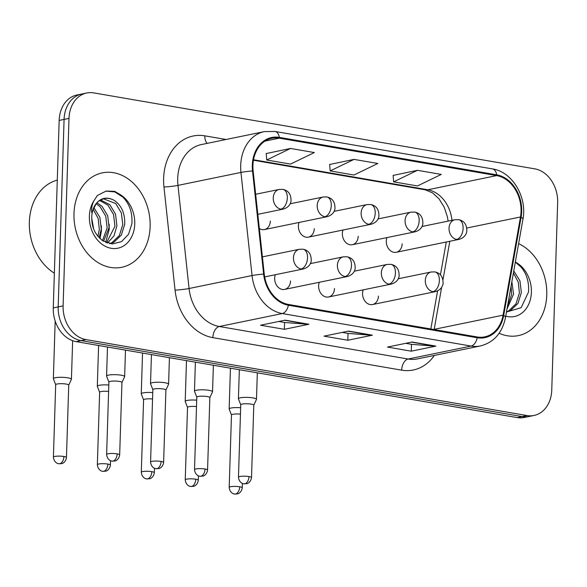 <?xml version="1.0" encoding="UTF-8"?>
<svg xmlns="http://www.w3.org/2000/svg" width="587" height="587" viewBox="0 0 587 587"><rect width="100%" height="100%" fill="white"/><g stroke="black" fill="none" stroke-linecap="round" stroke-linejoin="round"><path stroke-width="0.88" d="M275.325 274.723A10.045 7.836 78.4 0 0 274.672 278.209A10.045 7.836 78.4 0 0 284.622 289.413A10.045 7.836 78.4 0 0 290.536 280.946M319.269 282.288A10.045 7.836 78.4 0 0 318.616 285.781A10.045 7.836 78.4 0 0 328.573 296.985A10.045 7.836 78.4 0 0 334.48 288.51M363.214 289.861A10.045 7.836 78.4 0 0 362.561 293.353A10.045 7.836 78.4 0 0 372.518 304.55A10.045 7.836 78.4 0 0 378.432 296.083M259.344 228.526A10.045 7.836 78.4 0 0 264.414 229.576A10.045 7.836 78.4 0 0 270.321 221.108M299.062 222.451A10.045 7.836 78.4 0 0 298.401 225.944A10.045 7.836 78.4 0 0 308.358 237.148A10.045 7.836 78.4 0 0 314.272 228.681M343.006 230.023A10.045 7.836 78.4 0 0 342.353 233.516A10.045 7.836 78.4 0 0 352.303 244.72A10.045 7.836 78.4 0 0 358.217 236.245M386.95 237.596A10.045 7.836 78.4 0 0 386.297 241.081A10.045 7.836 78.4 0 0 396.254 252.285A10.045 7.836 78.4 0 0 402.161 243.818M73.991 213.514A48.2 37.619 78.4 0 0 121.773 267.283A48.2 37.619 78.4 0 0 150.14 226.626A48.2 37.619 78.4 0 0 102.358 172.857A48.2 37.619 78.4 0 0 73.991 213.514A48.2 37.619 78.4 0 0 121.773 267.283A48.2 37.619 78.4 0 0 150.14 226.626A48.2 37.619 78.4 0 0 102.358 172.857A48.2 37.619 78.4 0 0 73.991 213.514M499.133 333.269A48.2 37.619 78.4 0 0 518.402 335.603A48.2 37.619 78.4 0 0 546.768 294.945A48.2 37.619 78.4 0 0 518.607 243.656A48.2 37.619 78.4 0 1 546.768 294.945A48.2 37.619 78.4 0 1 518.402 335.603A48.2 37.619 78.4 0 1 499.133 333.269M252.931 165.38A32.138 25.08 -101.6 0 1 271.847 138.275A32.138 25.08 -101.6 0 1 279.309 138.172L496.661 175.608A32.138 25.08 -101.6 0 1 520.493 216.977L503.066 315.175A32.138 25.08 -101.6 0 1 484.715 336.865A32.138 25.08 -101.6 0 1 477.246 336.967L288.43 304.44A32.138 25.08 -101.6 0 1 264.253 274.041L253.144 170.927A32.138 25.08 -101.6 0 1 252.931 165.38M252.3 165.27A32.938 25.703 78.4 0 0 252.513 170.956L263.622 274.07A32.938 25.703 78.4 0 0 288.4 305.233L477.224 337.752A32.938 25.703 78.4 0 0 503.69 315.417L521.117 217.219A32.938 25.703 78.4 0 0 496.69 174.823L279.331 137.387A32.938 25.703 78.4 0 0 252.3 165.27M86.729 92.988L76.89 95.013A30.128 23.509 78.4 0 0 59.162 120.423L53.27 307.918A30.128 23.509 78.4 0 0 76.134 341.619L517.191 417.584L522.107 416.572A30.128 23.509 78.4 0 0 529.107 416.477A30.128 23.509 78.4 0 1 522.107 416.572L81.057 340.607L522.107 416.572L527.031 415.559A30.128 23.509 78.4 0 0 534.031 415.464A30.128 23.509 78.4 0 0 551.758 390.054L557.65 202.559A30.128 23.509 78.4 0 0 534.779 168.858L93.729 92.893A30.128 23.509 78.4 0 0 86.729 92.988A30.128 23.509 78.4 0 0 69.002 118.398L63.11 305.893A30.128 23.509 78.4 0 0 85.973 339.594L527.031 415.559M53.27 307.918L58.186 306.906A30.128 23.509 78.4 0 0 81.057 340.607A30.128 23.509 78.4 0 1 58.186 306.906L64.078 119.41L58.186 306.906L63.11 305.893M81.813 94.001A30.128 23.509 78.4 0 0 64.078 119.41A30.128 23.509 78.4 0 1 81.813 94.001M417.467 170.311L393.635 181.853L417.438 185.954L441.263 174.412L417.467 170.311L393.121 175.418M290.543 148.452L266.718 159.994L290.514 164.089L314.346 152.554L290.543 148.452L266.197 153.552M354.005 159.385L330.173 170.92L353.976 175.021L377.808 163.48L354.005 159.385L329.659 164.485M308.945 324.259L284.35 329.314L260.547 325.22L285.15 320.157L308.945 324.259A8.035 4.806 -80.2 0 1 308.094 324.31L284.614 320.267M435.87 346.117L411.267 351.18L387.471 347.078L412.074 342.016L435.87 346.117A8.035 4.806 -80.2 0 1 435.018 346.176L411.538 342.126M372.407 335.184L347.805 340.247L324.009 336.146L348.612 331.09L372.407 335.184A8.035 4.806 -80.2 0 1 371.556 335.243L348.076 331.2M347.805 340.247L348.025 333.394M342.236 332.396L348.15 333.416L371.556 335.243M411.267 351.18L411.487 344.327M405.698 343.329L411.604 344.349L435.018 346.176M284.35 329.314L284.563 322.468M278.774 321.471L284.688 322.49L308.094 324.31M330.173 170.92L329.652 164.389M266.718 159.994L266.19 153.464M393.635 181.853L393.114 175.322M517.191 417.584A30.128 23.509 78.4 0 0 524.191 417.489L534.031 415.464M68.73 385.145L71.401 379.385A9.04 1.651 -178.2 0 0 71.431 379.261A9.04 1.651 -178.2 0 0 67.931 377.837A9.04 1.651 -178.2 0 0 55.259 377.742A9.04 1.651 -178.2 0 0 53.366 378.688A9.04 1.651 -178.2 0 0 53.388 378.82L55.684 384.734M68.716 385.189A6.53 1.196 -178.2 0 0 68.738 385.101A6.53 1.196 -178.2 0 0 66.206 384.074A6.53 1.196 -178.2 0 0 57.056 384.008A6.53 1.196 -178.2 0 0 55.684 384.69L53.41 457.119C53.938 462.805 58.539 463.899 57.988 463.554L58.825 463.759A6.53 3.904 99.8 0 0 59.735 463.745A6.53 3.904 -80.2 0 0 63.932 456.503A6.53 1.196 -178.2 0 0 57.078 456.165A6.53 1.196 -178.2 0 0 53.41 457.119M121.949 382.504L124.613 376.744A9.04 1.651 -178.2 0 0 124.649 376.619A9.04 1.651 -178.2 0 0 118.559 374.858A9.04 1.651 -178.2 0 0 108.47 375.108A9.04 1.651 -178.2 0 0 106.577 376.047A9.04 1.651 -178.2 0 0 106.599 376.179L108.903 382.093M121.927 382.555A6.53 1.196 -178.2 0 0 121.949 382.46A6.53 1.196 -178.2 0 0 119.425 381.433A6.53 1.196 -178.2 0 0 110.268 381.367A6.53 1.196 -178.2 0 0 108.903 382.049L106.629 454.485C107.157 460.164 111.75 461.257 111.2 460.92L112.044 461.118A6.53 3.904 99.8 0 0 112.946 461.103A6.53 3.904 -80.2 0 0 117.151 453.868A6.53 1.196 -178.2 0 0 110.297 453.524A6.53 1.196 -178.2 0 0 106.629 454.485M108.808 385.028A9.04 1.651 -178.2 0 0 99.203 385.314A9.04 1.651 -178.2 0 0 97.31 386.261A9.04 1.651 -178.2 0 0 97.332 386.385L99.629 392.307M108.61 391.434A6.53 1.196 -178.2 0 0 101.001 391.573A6.53 1.196 -178.2 0 0 99.636 392.255L97.354 464.691C97.89 470.378 102.483 471.471 101.933 471.126L102.776 471.332A6.53 3.904 99.8 0 0 103.679 471.31A6.53 3.904 -80.2 0 0 107.876 464.075A6.53 1.196 -178.2 0 0 101.03 463.737A6.53 1.196 -178.2 0 0 97.354 464.691M152.752 392.6A9.04 1.651 -178.2 0 0 143.147 392.879A9.04 1.651 -178.2 0 0 141.254 393.826A9.04 1.651 -178.2 0 0 141.276 393.958L143.58 399.872M152.554 398.999A6.53 1.196 -178.2 0 0 144.945 399.145A6.53 1.196 -178.2 0 0 143.58 399.828L141.306 472.264C141.834 477.943 146.427 479.036 145.877 478.698L146.721 478.897A6.53 3.904 99.8 0 0 147.623 478.882A6.53 3.904 -80.2 0 0 151.828 471.647A6.53 1.196 -178.2 0 0 144.974 471.302A6.53 1.196 -178.2 0 0 141.306 472.264M196.704 400.165A9.04 1.651 -178.2 0 0 187.099 400.451A9.04 1.651 -178.2 0 0 185.206 401.398A9.04 1.651 -178.2 0 0 185.228 401.53L187.524 407.444M196.498 406.571A6.53 1.196 -178.2 0 0 188.897 406.718A6.53 1.196 -178.2 0 0 187.524 407.4L185.25 479.828C185.778 485.515 190.379 486.608 189.828 486.263L190.665 486.469A6.53 3.904 99.8 0 0 191.575 486.447A6.53 3.904 -80.2 0 0 195.772 479.212A6.53 1.196 -178.2 0 0 188.919 478.875A6.53 1.196 -178.2 0 0 185.25 479.828M240.648 407.738A9.04 1.651 -178.2 0 0 231.043 408.024A9.04 1.651 -178.2 0 0 229.15 408.97A9.04 1.651 -178.2 0 0 229.172 409.095L231.469 415.016M240.45 414.143A6.53 1.196 -178.2 0 0 232.841 414.283A6.53 1.196 -178.2 0 0 231.476 414.965L229.194 487.401C229.73 493.08 234.323 494.181 233.773 493.836L234.609 494.034A6.53 3.904 99.8 0 0 235.519 494.019A6.53 3.904 -80.2 0 0 239.716 486.784A6.53 1.196 -178.2 0 0 232.87 486.447A6.53 1.196 -178.2 0 0 229.194 487.401M165.894 390.076L168.564 384.316A9.04 1.651 -178.2 0 0 168.594 384.184A9.04 1.651 -178.2 0 0 162.511 382.431A9.04 1.651 -178.2 0 0 152.422 382.673A9.04 1.651 -178.2 0 0 150.529 383.619A9.04 1.651 -178.2 0 0 150.551 383.751L152.847 389.665M165.872 390.12A6.53 1.196 -178.2 0 0 165.901 390.032A6.53 1.196 -178.2 0 0 163.369 389.005A6.53 1.196 -178.2 0 0 154.22 388.939A6.53 1.196 -178.2 0 0 152.847 389.621L150.573 462.05C151.101 467.736 155.694 468.83 155.151 468.485L155.988 468.69A6.53 3.904 99.8 0 0 156.898 468.668A6.53 3.904 -80.2 0 0 161.095 461.433A6.53 1.196 -178.2 0 0 154.242 461.096A6.53 1.196 -178.2 0 0 150.573 462.05M209.845 397.641L212.509 391.881A9.04 1.651 -178.2 0 0 212.538 391.756A9.04 1.651 -178.2 0 0 206.455 390.003A9.04 1.651 -178.2 0 0 196.366 390.245A9.04 1.651 -178.2 0 0 194.473 391.191A9.04 1.651 -178.2 0 0 194.495 391.316L196.792 397.238M209.823 397.692A6.53 1.196 -178.2 0 0 209.845 397.597A6.53 1.196 -178.2 0 0 207.321 396.57A6.53 1.196 -178.2 0 0 198.164 396.504A6.53 1.196 -178.2 0 0 196.799 397.186L194.517 469.622C195.053 475.309 199.646 476.402 199.096 476.057L199.932 476.255A6.53 3.904 99.8 0 0 200.842 476.24A6.53 3.904 -80.2 0 0 205.039 469.006A6.53 1.196 -178.2 0 0 198.186 468.668A6.53 1.196 -178.2 0 0 194.517 469.622M253.789 405.213L256.453 399.453A9.04 1.651 -178.2 0 0 256.49 399.329A9.04 1.651 -178.2 0 0 250.4 397.568A9.04 1.651 -178.2 0 0 240.31 397.81A9.04 1.651 -178.2 0 0 238.417 398.756A9.04 1.651 -178.2 0 0 238.439 398.889L240.743 404.803M253.767 405.257A6.53 1.196 -178.2 0 0 253.789 405.169A6.53 1.196 -178.2 0 0 251.265 404.142A6.53 1.196 -178.2 0 0 242.108 404.076A6.53 1.196 -178.2 0 0 240.743 404.759L238.469 477.187C238.997 482.874 243.59 483.967 243.04 483.622L243.884 483.827A6.53 3.904 99.8 0 0 244.786 483.813A6.53 3.904 -80.2 0 0 248.991 476.571A6.53 1.196 -178.2 0 0 242.138 476.233A6.53 1.196 -178.2 0 0 238.469 477.187M57.284 180.121A50.211 39.19 78.4 0 0 29.35 222.091A50.211 39.19 78.4 0 0 54.364 273.182M114.127 200.314A22.702 17.72 78.4 0 0 103.804 198.589L98.117 201.495L95.842 204.012C93.37 207.328 91.99 211.694 91.704 217.109C91.946 225.151 92.959 232.856 102.718 240.743L112.264 243.987L121.524 241.631L128.546 234.294L131.906 223.669C132.655 211.32 128.685 201.583 119.99 194.473L114.7 191.355L106.1 191.069L97.376 195.5L93.964 200.71C92.012 204.481 91.271 208.458 91.733 212.641L96.385 203.285C101.36 197.643 107.274 196.652 114.127 200.314C121.516 205.34 125.046 213.316 124.723 224.241L121.318 235.116L113.849 242.284L109.85 243.7M93.81 207.519L99.893 217.359L101.294 229.062L99.086 237.654M93.128 209.236L98.161 218.459L99.335 229.466L97.875 236.253M96.921 202.676L102.043 206.323L107.7 215.752L109.101 227.455L103.561 241.272M96.107 203.66L100.091 206.727L105.748 216.155L107.15 227.859L102.49 240.589M100.414 199.866L109.857 204.716L115.514 214.145L116.916 225.848L113.988 235.893L107.458 243.069M99.511 200.416L107.905 205.12L113.555 214.548L114.957 226.252L106.555 242.739M103.209 198.729L115.712 203.513L121.37 212.942L122.771 224.645L119.366 235.519L111.897 242.688L109.586 243.649M91.689 217.88L93.575 228.548M92.915 226.531A22.702 17.72 78.4 0 0 91.917 221.688M105.843 191.127L114.825 191.912L123.021 197.203L124.671 198.978M109.189 224.234L109.182 229.495L105.653 242.365M101.375 225.841L101.375 231.102L100.017 238.586M513.772 270.923L519.95 280.857L521.351 292.561L517.947 303.428L510.477 310.596L506.478 312.02L521.146 307.691L528.535 291.988C529.291 279.632 525.321 269.895 516.626 262.785L515.379 261.883M511.864 281.672L513.544 294.16L507.007 309.041M511.072 286.14L511.593 294.564L507.439 306.59M513.405 272.977L518.277 282.142L519.4 292.957L515.995 303.831L508.525 311L506.5 311.866M515.335 262.118L521.307 267.29M279.309 138.172L264.942 141.129M434.329 355.428A50.211 39.19 -101.6 0 1 401.655 370.155L212.839 337.635A10.045 6.002 -80.2 0 1 219.296 326.504L282.274 313.553A40.165 31.346 -101.6 0 1 252.05 275.552L240.949 172.439A40.165 31.346 -101.6 0 1 240.685 165.497A40.165 31.346 -101.6 0 1 264.319 131.62L201.341 144.571A40.165 31.346 78.4 0 0 177.707 178.448A40.165 31.346 78.4 0 0 177.971 185.389L189.073 288.503A40.165 31.346 78.4 0 0 219.296 326.504L408.119 359.024A40.165 31.346 78.4 0 0 417.445 358.899L480.423 345.948A40.165 31.346 -101.6 0 1 471.097 346.073L282.274 313.553A10.045 6.002 -80.2 0 0 288.4 305.233M252.513 170.956A10.045 0.763 -6.1 0 0 240.949 172.439L177.971 185.389A10.045 0.763 173.9 0 1 163.956 187.018A50.211 39.19 -101.6 0 1 204.834 135.839L226.039 139.493M477.224 337.752A10.045 6.002 99.8 0 1 471.097 346.073L408.119 359.024A10.045 6.002 -80.2 0 0 401.655 370.155M503.69 315.417A10.045 2.847 10.1 0 1 505.495 317.53L522.929 219.333C527.412 197.254 512.334 171.683 492.398 168.902L275.046 131.466A10.045 6.002 99.8 0 1 279.331 137.387M212.839 337.635A50.211 39.19 -101.6 0 1 175.058 290.132A10.045 0.763 173.9 0 0 189.073 288.503L252.05 275.552A10.045 0.763 -6.1 0 1 263.622 274.07M521.117 217.219A10.045 2.847 10.1 0 1 522.929 219.333M496.69 174.823A10.045 6.002 -80.2 0 0 492.398 168.902M175.058 290.132L163.956 187.018M69.002 118.398L59.162 120.423M85.973 339.594L76.134 341.619M204.834 135.839A10.045 6.002 -80.2 0 0 207.189 143.367M434.145 329.542A32.138 25.08 78.4 0 0 434.182 329.336L441.651 287.285M503.066 315.175L434.182 329.336A18.08 5.129 -169.9 0 0 433.661 329.454M520.493 216.977L466.885 227.998M443.016 279.581L449.818 241.272M451.975 220.323A32.138 25.08 78.4 0 0 427.784 189.777L253.525 159.759M496.661 175.608L427.784 189.777A18.08 10.808 -80.2 0 1 425.267 189.828L253.445 160.229M255.661 194.268L279.155 189.44A10.045 7.836 78.4 0 0 273.241 197.907A10.045 7.836 78.4 0 0 280.865 209.141A10.045 6.002 -80.2 0 0 287.329 198.01A10.045 6.002 99.8 0 0 282.883 189.374C288.569 190.562 291.277 194.568 290.998 201.378C290.161 205.245 287.564 207.82 283.198 209.111A10.045 7.836 78.4 0 1 280.865 209.141M68.738 385.101L66.456 457.53A6.53 1.196 -178.2 0 0 63.932 456.503M262.404 256.871L299.363 249.27A10.045 7.836 78.4 0 0 293.456 257.744A10.045 7.836 78.4 0 0 301.08 268.978A10.045 6.002 -80.2 0 0 307.537 257.847A10.045 6.002 99.8 0 0 303.09 249.211C308.784 250.4 311.484 254.398 311.205 261.215C310.376 265.082 307.779 267.657 303.413 268.949A10.045 7.836 78.4 0 1 301.08 268.978M121.949 382.46L119.675 454.896A6.53 1.196 -178.2 0 0 117.151 453.868M290.147 203.784L323.099 197.005A10.045 7.836 78.4 0 0 317.193 205.479A10.045 7.836 78.4 0 0 324.809 216.713A10.045 6.002 -80.2 0 0 331.273 205.575A10.045 6.002 99.8 0 0 326.827 196.946C332.513 198.135 335.221 202.133 334.942 208.95C334.113 212.817 331.508 215.392 327.142 216.676A10.045 7.836 78.4 0 1 324.809 216.713M110.547 460.67L110.407 465.102A6.53 1.196 -178.2 0 0 107.876 464.075M334.098 211.349L367.044 204.577A10.045 7.836 78.4 0 0 361.137 213.044A10.045 7.836 78.4 0 0 368.761 224.278A10.045 6.002 -80.2 0 0 375.218 213.147A10.045 6.002 99.8 0 0 370.771 204.518C376.465 205.707 379.165 209.706 378.886 216.515C378.057 220.382 375.46 222.965 371.094 224.249A10.045 7.836 78.4 0 1 368.761 224.278M154.491 468.243L154.352 472.667A6.53 1.196 -178.2 0 0 151.828 471.647M378.043 218.922L410.995 212.142A10.045 7.836 78.4 0 0 405.081 220.617A10.045 7.836 78.4 0 0 412.705 231.85A10.045 6.002 -80.2 0 0 419.162 220.719A10.045 6.002 99.8 0 0 414.723 212.083C420.409 213.272 423.117 217.271 422.831 224.087C422.002 227.954 419.404 230.53 415.038 231.821A10.045 7.836 78.4 0 1 412.705 231.85M198.435 475.808L198.296 480.239A6.53 1.196 -178.2 0 0 195.772 479.212M421.987 226.487L454.94 219.714A10.045 7.836 78.4 0 0 449.033 228.182A10.045 7.836 78.4 0 0 456.649 239.415A10.045 6.002 -80.2 0 0 463.114 228.284A10.045 6.002 99.8 0 0 458.667 219.655C464.354 220.844 467.061 224.843 466.782 231.66C465.953 235.526 463.348 238.102 458.983 239.386A10.045 7.836 78.4 0 1 456.649 239.415M242.387 483.38L242.248 487.812A6.53 1.196 -178.2 0 0 239.716 486.784M310.362 263.614L343.314 256.842A10.045 7.836 78.4 0 0 337.4 265.309A10.045 7.836 78.4 0 0 345.024 276.543A10.045 6.002 -80.2 0 0 351.481 265.412A10.045 6.002 99.8 0 0 347.042 256.783C352.728 257.972 355.436 261.971 355.15 268.787C354.321 272.654 351.723 275.23 347.357 276.514A10.045 7.836 78.4 0 1 345.024 276.543M165.901 390.032L163.619 462.461A6.53 1.196 -178.2 0 0 161.095 461.433M354.306 271.187L387.259 264.414A10.045 7.836 78.4 0 0 381.345 272.882A10.045 7.836 78.4 0 0 388.968 284.115A10.045 6.002 -80.2 0 0 395.433 272.984A10.045 6.002 99.8 0 0 390.986 264.348C396.673 265.537 399.38 269.543 399.101 276.352C398.272 280.219 395.667 282.795 391.302 284.086A10.045 7.836 78.4 0 1 388.968 284.115M209.845 397.597L207.571 470.033A6.53 1.196 -178.2 0 0 205.039 469.006M398.25 278.759L431.203 271.979A10.045 7.836 78.4 0 0 425.296 280.454A10.045 7.836 78.4 0 0 432.92 291.688A10.045 6.002 -80.2 0 0 439.377 280.549A10.045 6.002 99.8 0 0 434.93 271.92C440.624 273.109 443.324 277.108 443.046 283.925C442.216 287.791 439.619 290.367 435.253 291.651A10.045 7.836 78.4 0 1 432.92 291.688M253.789 405.169L251.515 477.598A6.53 1.196 -178.2 0 0 248.991 476.571M93.964 200.71A28.726 22.416 78.4 0 0 89.371 216.163A28.726 22.416 78.4 0 0 111.178 248.301A28.726 22.416 78.4 0 0 134.753 223.977A28.726 22.416 78.4 0 0 119.99 194.473M505.745 316.136A28.726 22.416 78.4 0 0 531.389 292.289A28.726 22.416 78.4 0 0 516.626 262.785M480.423 345.948C493.887 342.456 502.245 332.983 505.495 317.53M275.046 131.466L264.319 131.62M430.836 328.969L437.601 290.858M440.441 274.833L446.274 241.998M448.108 221.116L447.455 217.036L444.234 207.24L439.054 198.861L432.575 192.881L425.267 189.828M279.155 189.44L282.883 189.374M72.641 340.695L71.431 379.261M257.818 214.328L283.198 209.111M55.178 321.023L53.366 378.688M66.456 457.53C65.656 462.864 61.43 463.847 61.811 463.583L58.825 463.759M299.363 249.27L303.09 249.211M125.479 350.116L124.649 376.619M107.494 347.02L106.577 376.047M119.675 454.896C118.868 460.23 114.641 461.213 115.023 460.942L112.044 461.118M264.664 276.91L303.413 268.949M323.099 197.005L326.827 196.946M264.414 229.576L327.142 216.676M98.594 345.486L97.31 386.261M110.407 465.102C109.6 470.436 105.374 471.42 105.755 471.148L102.776 471.332M367.044 204.577L370.771 204.518M308.358 237.148L371.094 224.249M142.538 353.058L141.254 393.826M154.352 472.667C153.545 478.009 149.318 478.992 149.7 478.721L146.721 478.897M410.995 212.142L414.723 212.083M352.303 244.72L415.038 231.821M186.483 360.623L185.206 401.398M198.296 480.239C197.496 485.574 193.27 486.557 193.651 486.285L190.665 486.469M454.94 219.714L458.667 219.655M396.254 252.285L458.983 239.386M230.434 368.196L229.15 408.97M242.248 487.812C241.44 493.146 237.214 494.129 237.596 493.858L234.609 494.034M343.314 256.842L347.042 256.783M169.423 357.688L168.594 384.184M151.439 354.592L150.529 383.619M163.619 462.461C162.819 467.795 158.593 468.778 158.974 468.507L155.988 468.69M284.622 289.413L347.357 276.514M387.259 264.414L390.986 264.348M213.375 365.253L212.538 391.756M195.383 362.157L194.473 391.191M207.571 470.033C206.763 475.367 202.537 476.351 202.919 476.079L199.932 476.255M328.573 296.985L391.302 284.086M431.203 271.979L434.93 271.92M257.319 372.826L256.49 399.329M239.335 369.729L238.417 398.756M251.515 477.598C250.708 482.932 246.481 483.915 246.863 483.651L243.884 483.827M372.518 304.55L435.253 291.651"/></g></svg>
